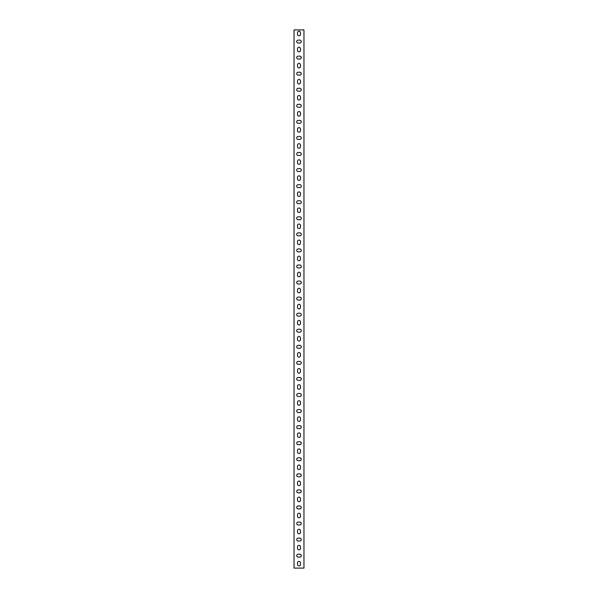<?xml version="1.0" encoding="UTF-8"?>
<svg xmlns="http://www.w3.org/2000/svg" width="598" height="598" viewBox="0 0 598 598"><rect width="100%" height="100%" fill="white"/><g stroke="black" fill="none" stroke-linecap="round" stroke-linejoin="round"><path stroke-width="0.9" d="M303.956 568.1L303.956 29.9L294.044 29.9L294.044 568.1L303.956 568.1M297.527 32.711A1.473 1.473 0 0 1 299 31.238A1.473 1.473 0 0 1 300.473 32.711L300.473 34.318A1.473 1.473 0 0 1 299 35.79A1.473 1.473 0 0 1 297.527 34.318L297.527 32.711M297.527 48.774A1.473 1.473 0 0 1 299 47.302A1.473 1.473 0 0 1 300.473 48.774L300.473 50.382A1.473 1.473 0 0 1 299 51.854A1.473 1.473 0 0 1 297.527 50.382L297.527 48.774M297.527 64.846A1.473 1.473 0 0 1 299 63.373A1.473 1.473 0 0 1 300.473 64.846L300.473 66.453A1.473 1.473 0 0 1 299 67.925A1.473 1.473 0 0 1 297.527 66.453L297.527 64.846M297.527 80.909A1.473 1.473 0 0 1 299 79.437A1.473 1.473 0 0 1 300.473 80.909L300.473 82.517A1.473 1.473 0 0 1 299 83.989A1.473 1.473 0 0 1 297.527 82.517L297.527 80.909M297.527 96.973A1.473 1.473 0 0 1 299 95.501A1.473 1.473 0 0 1 300.473 96.973L300.473 98.58A1.473 1.473 0 0 1 299 100.053A1.473 1.473 0 0 1 297.527 98.58L297.527 96.973M297.527 113.037A1.473 1.473 0 0 1 299 111.564A1.473 1.473 0 0 1 300.473 113.037L300.473 114.644A1.473 1.473 0 0 1 299 116.117A1.473 1.473 0 0 1 297.527 114.644L297.527 113.037M297.527 129.108A1.473 1.473 0 0 1 299 127.636A1.473 1.473 0 0 1 300.473 129.108L300.473 130.715A1.473 1.473 0 0 1 299 132.188A1.473 1.473 0 0 1 297.527 130.715L297.527 129.108M297.527 145.172A1.473 1.473 0 0 1 299 143.699A1.473 1.473 0 0 1 300.473 145.172L300.473 146.779A1.473 1.473 0 0 1 299 148.252A1.473 1.473 0 0 1 297.527 146.779L297.527 145.172M297.527 161.236A1.473 1.473 0 0 1 299 159.763A1.473 1.473 0 0 1 300.473 161.236L300.473 162.843A1.473 1.473 0 0 1 299 164.315A1.473 1.473 0 0 1 297.527 162.843L297.527 161.236M297.527 177.3A1.473 1.473 0 0 1 299 175.827A1.473 1.473 0 0 1 300.473 177.3L300.473 178.907A1.473 1.473 0 0 1 299 180.379A1.473 1.473 0 0 1 297.527 178.907L297.527 177.3M297.527 193.371A1.473 1.473 0 0 1 299 191.898A1.473 1.473 0 0 1 300.473 193.371L300.473 194.978A1.473 1.473 0 0 1 299 196.45A1.473 1.473 0 0 1 297.527 194.978L297.527 193.371M297.527 209.435A1.473 1.473 0 0 1 299 207.962A1.473 1.473 0 0 1 300.473 209.435L300.473 211.042A1.473 1.473 0 0 1 299 212.514A1.473 1.473 0 0 1 297.527 211.042L297.527 209.435M297.527 225.498A1.473 1.473 0 0 1 299 224.026A1.473 1.473 0 0 1 300.473 225.498L300.473 227.105A1.473 1.473 0 0 1 299 228.578A1.473 1.473 0 0 1 297.527 227.105L297.527 225.498M297.527 241.562A1.473 1.473 0 0 1 299 240.09A1.473 1.473 0 0 1 300.473 241.562L300.473 243.169A1.473 1.473 0 0 1 299 244.642A1.473 1.473 0 0 1 297.527 243.169L297.527 241.562M297.527 257.633A1.473 1.473 0 0 1 299 256.161A1.473 1.473 0 0 1 300.473 257.633L300.473 259.24A1.473 1.473 0 0 1 299 260.713A1.473 1.473 0 0 1 297.527 259.24L297.527 257.633M297.527 273.697A1.473 1.473 0 0 1 299 272.225A1.473 1.473 0 0 1 300.473 273.697L300.473 275.304A1.473 1.473 0 0 1 299 276.777A1.473 1.473 0 0 1 297.527 275.304L297.527 273.697M297.527 289.761A1.473 1.473 0 0 1 299 288.288A1.473 1.473 0 0 1 300.473 289.761L300.473 291.368A1.473 1.473 0 0 1 299 292.841A1.473 1.473 0 0 1 297.527 291.368L297.527 289.761M297.527 305.825A1.473 1.473 0 0 1 299 304.352A1.473 1.473 0 0 1 300.473 305.825L300.473 307.432A1.473 1.473 0 0 1 299 308.904A1.473 1.473 0 0 1 297.527 307.432L297.527 305.825M297.527 321.896A1.473 1.473 0 0 1 299 320.423A1.473 1.473 0 0 1 300.473 321.896L300.473 323.503A1.473 1.473 0 0 1 299 324.976A1.473 1.473 0 0 1 297.527 323.503L297.527 321.896M297.527 337.96A1.473 1.473 0 0 1 299 336.487A1.473 1.473 0 0 1 300.473 337.96L300.473 339.567A1.473 1.473 0 0 1 299 341.039A1.473 1.473 0 0 1 297.527 339.567L297.527 337.96M297.527 354.023A1.473 1.473 0 0 1 299 352.551A1.473 1.473 0 0 1 300.473 354.023L300.473 355.631A1.473 1.473 0 0 1 299 357.103A1.473 1.473 0 0 1 297.527 355.631L297.527 354.023M297.527 370.087A1.473 1.473 0 0 1 299 368.615A1.473 1.473 0 0 1 300.473 370.087L300.473 371.694A1.473 1.473 0 0 1 299 373.167A1.473 1.473 0 0 1 297.527 371.694L297.527 370.087M297.527 386.159A1.473 1.473 0 0 1 299 384.686A1.473 1.473 0 0 1 300.473 386.159L300.473 387.766A1.473 1.473 0 0 1 299 389.238A1.473 1.473 0 0 1 297.527 387.766L297.527 386.159M297.527 402.222A1.473 1.473 0 0 1 299 400.75A1.473 1.473 0 0 1 300.473 402.222L300.473 403.829A1.473 1.473 0 0 1 299 405.302A1.473 1.473 0 0 1 297.527 403.829L297.527 402.222M297.527 418.286A1.473 1.473 0 0 1 299 416.813A1.473 1.473 0 0 1 300.473 418.286L300.473 419.893A1.473 1.473 0 0 1 299 421.366A1.473 1.473 0 0 1 297.527 419.893L297.527 418.286M297.527 434.35A1.473 1.473 0 0 1 299 432.877A1.473 1.473 0 0 1 300.473 434.35L300.473 435.957A1.473 1.473 0 0 1 299 437.43A1.473 1.473 0 0 1 297.527 435.957L297.527 434.35M297.527 450.421A1.473 1.473 0 0 1 299 448.949A1.473 1.473 0 0 1 300.473 450.421L300.473 452.028A1.473 1.473 0 0 1 299 453.501A1.473 1.473 0 0 1 297.527 452.028L297.527 450.421M297.527 466.485A1.473 1.473 0 0 1 299 465.012A1.473 1.473 0 0 1 300.473 466.485L300.473 468.092A1.473 1.473 0 0 1 299 469.565A1.473 1.473 0 0 1 297.527 468.092L297.527 466.485M297.527 482.549A1.473 1.473 0 0 1 299 481.076A1.473 1.473 0 0 1 300.473 482.549L300.473 484.156A1.473 1.473 0 0 1 299 485.628A1.473 1.473 0 0 1 297.527 484.156L297.527 482.549M297.527 498.612A1.473 1.473 0 0 1 299 497.14A1.473 1.473 0 0 1 300.473 498.612L300.473 500.22A1.473 1.473 0 0 1 299 501.692A1.473 1.473 0 0 1 297.527 500.22L297.527 498.612M297.527 514.684A1.473 1.473 0 0 1 299 513.211A1.473 1.473 0 0 1 300.473 514.684L300.473 516.291A1.473 1.473 0 0 1 299 517.763A1.473 1.473 0 0 1 297.527 516.291L297.527 514.684M297.527 530.747A1.473 1.473 0 0 1 299 529.275A1.473 1.473 0 0 1 300.473 530.747L300.473 532.355A1.473 1.473 0 0 1 299 533.827A1.473 1.473 0 0 1 297.527 532.355L297.527 530.747M297.527 546.811A1.473 1.473 0 0 1 299 545.339A1.473 1.473 0 0 1 300.473 546.811L300.473 548.418A1.473 1.473 0 0 1 299 549.891A1.473 1.473 0 0 1 297.527 548.418L297.527 546.811M297.527 562.875A1.473 1.473 0 0 1 299 561.402A1.473 1.473 0 0 1 300.473 562.875L300.473 564.482A1.473 1.473 0 0 1 299 565.955A1.473 1.473 0 0 1 297.527 564.482L297.527 562.875M299.8 554.174A1.473 1.473 0 0 1 301.272 555.647A1.473 1.473 0 0 1 299.8 557.119L298.2 557.119A1.473 1.473 0 0 1 296.728 555.647A1.473 1.473 0 0 1 298.2 554.174L299.8 554.174M299.8 538.11A1.473 1.473 0 0 1 301.272 539.583A1.473 1.473 0 0 1 299.8 541.055L298.2 541.055A1.473 1.473 0 0 1 296.728 539.583A1.473 1.473 0 0 1 298.2 538.11L299.8 538.11M299.8 522.047A1.473 1.473 0 0 1 301.272 523.519A1.473 1.473 0 0 1 299.8 524.992L298.2 524.992A1.473 1.473 0 0 1 296.728 523.519A1.473 1.473 0 0 1 298.2 522.047L299.8 522.047M299.8 505.983A1.473 1.473 0 0 1 301.272 507.455A1.473 1.473 0 0 1 299.8 508.928L298.2 508.928A1.473 1.473 0 0 1 296.728 507.455A1.473 1.473 0 0 1 298.2 505.983L299.8 505.983M299.8 489.911A1.473 1.473 0 0 1 301.272 491.384A1.473 1.473 0 0 1 299.8 492.857L298.2 492.857A1.473 1.473 0 0 1 296.728 491.384A1.473 1.473 0 0 1 298.2 489.911L299.8 489.911M299.8 473.848A1.473 1.473 0 0 1 301.272 475.32A1.473 1.473 0 0 1 299.8 476.793L298.2 476.793A1.473 1.473 0 0 1 296.728 475.32A1.473 1.473 0 0 1 298.2 473.848L299.8 473.848M299.8 457.784A1.473 1.473 0 0 1 301.272 459.257A1.473 1.473 0 0 1 299.8 460.729L298.2 460.729A1.473 1.473 0 0 1 296.728 459.257A1.473 1.473 0 0 1 298.2 457.784L299.8 457.784M299.8 441.72A1.473 1.473 0 0 1 301.272 443.193A1.473 1.473 0 0 1 299.8 444.665L298.2 444.665A1.473 1.473 0 0 1 296.728 443.193A1.473 1.473 0 0 1 298.2 441.72L299.8 441.72M299.8 425.649A1.473 1.473 0 0 1 301.272 427.122A1.473 1.473 0 0 1 299.8 428.594L298.2 428.594A1.473 1.473 0 0 1 296.728 427.122A1.473 1.473 0 0 1 298.2 425.649L299.8 425.649M299.8 409.585A1.473 1.473 0 0 1 301.272 411.058A1.473 1.473 0 0 1 299.8 412.53L298.2 412.53A1.473 1.473 0 0 1 296.728 411.058A1.473 1.473 0 0 1 298.2 409.585L299.8 409.585M299.8 393.521A1.473 1.473 0 0 1 301.272 394.994A1.473 1.473 0 0 1 299.8 396.467L298.2 396.467A1.473 1.473 0 0 1 296.728 394.994A1.473 1.473 0 0 1 298.2 393.521L299.8 393.521M299.8 377.458A1.473 1.473 0 0 1 301.272 378.93A1.473 1.473 0 0 1 299.8 380.403L298.2 380.403A1.473 1.473 0 0 1 296.728 378.93A1.473 1.473 0 0 1 298.2 377.458L299.8 377.458M299.8 361.386A1.473 1.473 0 0 1 301.272 362.859A1.473 1.473 0 0 1 299.8 364.332L298.2 364.332A1.473 1.473 0 0 1 296.728 362.859A1.473 1.473 0 0 1 298.2 361.386L299.8 361.386M299.8 345.323A1.473 1.473 0 0 1 301.272 346.795A1.473 1.473 0 0 1 299.8 348.268L298.2 348.268A1.473 1.473 0 0 1 296.728 346.795A1.473 1.473 0 0 1 298.2 345.323L299.8 345.323M299.8 329.259A1.473 1.473 0 0 1 301.272 330.731A1.473 1.473 0 0 1 299.8 332.204L298.2 332.204A1.473 1.473 0 0 1 296.728 330.731A1.473 1.473 0 0 1 298.2 329.259L299.8 329.259M299.8 313.195A1.473 1.473 0 0 1 301.272 314.668A1.473 1.473 0 0 1 299.8 316.14L298.2 316.14A1.473 1.473 0 0 1 296.728 314.668A1.473 1.473 0 0 1 298.2 313.195L299.8 313.195M299.8 297.124A1.473 1.473 0 0 1 301.272 298.596A1.473 1.473 0 0 1 299.8 300.069L298.2 300.069A1.473 1.473 0 0 1 296.728 298.596A1.473 1.473 0 0 1 298.2 297.124L299.8 297.124M299.8 281.06A1.473 1.473 0 0 1 301.272 282.533A1.473 1.473 0 0 1 299.8 284.005L298.2 284.005A1.473 1.473 0 0 1 296.728 282.533A1.473 1.473 0 0 1 298.2 281.06L299.8 281.06M299.8 264.996A1.473 1.473 0 0 1 301.272 266.469A1.473 1.473 0 0 1 299.8 267.941L298.2 267.941A1.473 1.473 0 0 1 296.728 266.469A1.473 1.473 0 0 1 298.2 264.996L299.8 264.996M299.8 248.925A1.473 1.473 0 0 1 301.272 250.405A1.473 1.473 0 0 1 299.8 251.878L298.2 251.878A1.473 1.473 0 0 1 296.728 250.405A1.473 1.473 0 0 1 298.2 248.925L299.8 248.925M299.8 232.861A1.473 1.473 0 0 1 301.272 234.334A1.473 1.473 0 0 1 299.8 235.806L298.2 235.806A1.473 1.473 0 0 1 296.728 234.334A1.473 1.473 0 0 1 298.2 232.861L299.8 232.861M299.8 216.797A1.473 1.473 0 0 1 301.272 218.27A1.473 1.473 0 0 1 299.8 219.743L298.2 219.743A1.473 1.473 0 0 1 296.728 218.27A1.473 1.473 0 0 1 298.2 216.797L299.8 216.797M299.8 200.734A1.473 1.473 0 0 1 301.272 202.206A1.473 1.473 0 0 1 299.8 203.679L298.2 203.679A1.473 1.473 0 0 1 296.728 202.206A1.473 1.473 0 0 1 298.2 200.734L299.8 200.734M299.8 184.662A1.473 1.473 0 0 1 301.272 186.135A1.473 1.473 0 0 1 299.8 187.615L298.2 187.615A1.473 1.473 0 0 1 296.728 186.135A1.473 1.473 0 0 1 298.2 184.662L299.8 184.662M299.8 168.599A1.473 1.473 0 0 1 301.272 170.071A1.473 1.473 0 0 1 299.8 171.544L298.2 171.544A1.473 1.473 0 0 1 296.728 170.071A1.473 1.473 0 0 1 298.2 168.599L299.8 168.599M299.8 152.535A1.473 1.473 0 0 1 301.272 154.007A1.473 1.473 0 0 1 299.8 155.48L298.2 155.48A1.473 1.473 0 0 1 296.728 154.007A1.473 1.473 0 0 1 298.2 152.535L299.8 152.535M299.8 136.471A1.473 1.473 0 0 1 301.272 137.944A1.473 1.473 0 0 1 299.8 139.416L298.2 139.416A1.473 1.473 0 0 1 296.728 137.944A1.473 1.473 0 0 1 298.2 136.471L299.8 136.471M299.8 120.4A1.473 1.473 0 0 1 301.272 121.872A1.473 1.473 0 0 1 299.8 123.345L298.2 123.345A1.473 1.473 0 0 1 296.728 121.872A1.473 1.473 0 0 1 298.2 120.4L299.8 120.4M299.8 104.336A1.473 1.473 0 0 1 301.272 105.809A1.473 1.473 0 0 1 299.8 107.281L298.2 107.281A1.473 1.473 0 0 1 296.728 105.809A1.473 1.473 0 0 1 298.2 104.336L299.8 104.336M299.8 88.272A1.473 1.473 0 0 1 301.272 89.745A1.473 1.473 0 0 1 299.8 91.217L298.2 91.217A1.473 1.473 0 0 1 296.728 89.745A1.473 1.473 0 0 1 298.2 88.272L299.8 88.272M299.8 72.209A1.473 1.473 0 0 1 301.272 73.681A1.473 1.473 0 0 1 299.8 75.154L298.2 75.154A1.473 1.473 0 0 1 296.728 73.681A1.473 1.473 0 0 1 298.2 72.209L299.8 72.209M299.8 56.137A1.473 1.473 0 0 1 301.272 57.61A1.473 1.473 0 0 1 299.8 59.082L298.2 59.082A1.473 1.473 0 0 1 296.728 57.61A1.473 1.473 0 0 1 298.2 56.137L299.8 56.137M299.8 40.073A1.473 1.473 0 0 1 301.272 41.546A1.473 1.473 0 0 1 299.8 43.019L298.2 43.019A1.473 1.473 0 0 1 296.728 41.546A1.473 1.473 0 0 1 298.2 40.073L299.8 40.073"/></g></svg>

